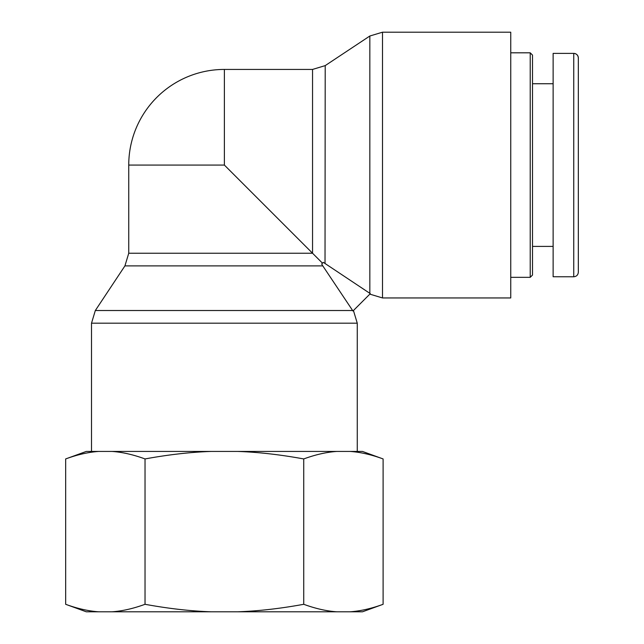 <?xml version="1.0" encoding="UTF-8"?>
<svg xmlns="http://www.w3.org/2000/svg" width="644" height="644" viewBox="0 0 644 644"><rect width="100%" height="100%" fill="white"/><g stroke="black" fill="none" stroke-linecap="round" stroke-linejoin="round"><path stroke-width="0.97" d="M322.813 265.9L321.678 264.008L323.328 262.358L370.316 293.648L352.96 311.004L322.813 265.9L124.92 265.9L128.744 253.237L312.549 253.237C324.27 264.958 326.943 267.63 312.549 253.237C324.27 264.958 326.943 267.63 312.549 253.237L224.386 165.073L128.744 165.073L128.744 253.237M224.386 165.073L224.386 69.431L312.549 69.431L325.212 65.608L325.019 263.372M124.92 265.9L95.328 310.521L352.646 310.521L352.96 311.004M353.443 310.521L357.259 323.183L357.259 451.436M510.748 32.2L510.748 297.947L382.496 297.947L382.496 32.2L510.748 32.2M530.221 52.816L530.221 277.331L532.516 275.036L532.516 55.11L530.221 52.816L510.748 52.816M578.336 57.968C578.054 55.191 576.533 53.661 573.748 53.388A4.58 4.58 0 0 1 578.336 57.976L578.336 272.187C578.062 274.972 576.533 276.501 573.748 276.775L553.132 276.751L553.132 53.388L573.748 53.388L573.748 276.775M532.516 83.744L553.132 83.744M98.677 611.8L86.288 611.8L65.664 604.297C77.377 608.588 88.381 611.092 98.677 611.8L112.016 611.8C122.312 611.092 133.316 608.588 145.029 604.297C168.454 608.588 190.455 611.092 211.047 611.8L237.733 611.8C258.316 611.092 280.325 608.588 303.743 604.297C315.455 608.588 326.46 611.092 336.756 611.8L350.094 611.8C360.39 611.092 371.395 608.588 383.108 604.297L383.108 458.939C371.395 454.648 360.39 452.144 350.094 451.436L362.483 451.436L383.108 458.939M383.108 604.297L362.483 611.8L350.094 611.8M336.756 611.8L237.733 611.8M211.047 611.8L112.016 611.8M336.756 451.436C326.46 452.144 315.455 454.648 303.743 458.939C280.325 454.648 258.316 452.144 237.733 451.436L350.094 451.436M211.047 451.436C190.455 452.144 168.454 454.648 145.029 458.939C133.316 454.648 122.312 452.144 112.016 451.436L237.733 451.436M65.664 458.939L86.288 451.436L98.677 451.436C88.381 452.144 77.377 454.648 65.664 458.939L65.664 604.297M112.016 451.436L98.677 451.436M145.029 458.939L145.029 604.297M303.743 458.939L303.743 604.297M95.328 310.521L91.512 323.183L357.259 323.183M312.549 69.431L312.549 253.237M382.496 32.2L369.833 36.016L369.833 293.334M322.628 263.058L322.129 262.816L322.37 263.316M382.496 297.947L369.833 294.131M91.512 323.183L91.512 451.436M325.212 65.608L369.833 36.016M224.386 69.431A95.642 95.642 0 0 0 128.744 165.073M510.748 277.331L530.221 277.331M532.516 246.402L553.132 246.402"/></g></svg>

